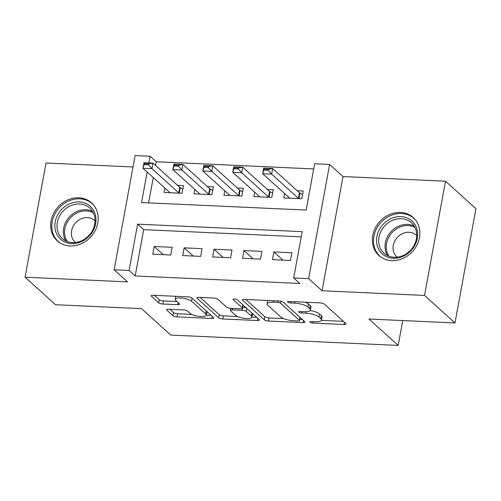 <?xml version="1.0" encoding="UTF-8"?>
<svg xmlns="http://www.w3.org/2000/svg" width="501" height="501" viewBox="0 0 501 501"><rect width="100%" height="100%" fill="white"/><g stroke="black" fill="none" stroke-linecap="round" stroke-linejoin="round"><path stroke-width="0.75" d="M309.975 322.212A2.255 0.658 -169.6 0 0 312.868 323.064L344.074 324.485A3.219 0.933 -169.6 0 0 346.047 323.99A3.219 0.933 -169.6 0 0 345.822 323.54L324.304 304.094A3.219 0.933 -169.6 0 0 320.17 302.88L288.958 301.458A2.255 0.658 -169.6 0 0 287.58 301.809A2.255 0.658 -169.6 0 0 287.737 302.116A2.255 0.658 -169.6 0 0 290.63 302.967L294.669 303.155A10.302 2.993 -169.6 0 1 307.896 307.038L309.687 308.66A10.302 2.993 -169.6 0 1 310.426 310.088A10.302 2.993 -169.6 0 1 304.113 311.691L300.074 311.503A2.255 0.658 -169.6 0 0 298.696 311.854A2.255 0.658 -169.6 0 0 298.859 312.167A2.255 0.658 -169.6 0 0 301.752 313.019L305.792 313.2A10.302 2.993 -169.6 0 1 319.012 317.089L320.809 318.705A10.302 2.993 -169.6 0 1 321.542 320.139A10.302 2.993 -169.6 0 1 315.235 321.736L311.196 321.554A2.255 0.658 -169.6 0 0 309.812 321.899A2.255 0.658 -169.6 0 0 309.975 322.212M70.015 245.953A25.582 22.15 -47.9 0 0 95.315 230.235A25.582 22.15 -47.9 0 0 91.589 202.899A25.582 22.15 -47.9 0 0 78.851 197.801A25.582 22.15 -47.9 0 0 53.551 213.52A25.582 22.15 -47.9 0 0 57.277 240.856A25.582 22.15 -47.9 0 0 70.015 245.953M391.701 260.62A25.582 22.15 -47.9 0 0 417.001 244.901A25.582 22.15 -47.9 0 0 413.275 217.566A25.582 22.15 -47.9 0 0 400.537 212.468A25.582 22.15 -47.9 0 0 375.236 228.187A25.582 22.15 -47.9 0 0 378.963 255.529A25.582 22.15 -47.9 0 0 391.701 260.62M168.662 309.255A3.219 0.933 -169.6 0 0 166.695 309.756A3.219 0.933 -169.6 0 0 166.921 310.2L172.958 315.661A3.219 0.933 -169.6 0 0 177.091 316.876L211.754 318.454A3.219 0.933 -169.6 0 0 213.727 317.953A3.219 0.933 -169.6 0 0 213.495 317.509L191.977 298.057A3.219 0.933 -169.6 0 0 187.844 296.849L153.181 295.264A3.219 0.933 -169.6 0 0 151.214 295.765A3.219 0.933 -169.6 0 0 151.44 296.21L158.736 302.804A3.219 0.933 -169.6 0 0 162.869 304.019L177.698 304.696A3.219 0.933 -169.6 0 0 179.671 304.195A3.219 0.933 -169.6 0 0 179.439 303.744L175.826 300.481A8.611 2.505 -169.6 0 1 175.212 299.285A8.611 2.505 -169.6 0 1 182.276 298.095A8.611 2.505 -169.6 0 1 191.539 301.195L205.704 313.995A8.611 2.505 -169.6 0 1 206.318 315.192A8.611 2.505 -169.6 0 1 199.254 316.381A8.611 2.505 -169.6 0 1 189.992 313.282L187.631 311.146A3.219 0.933 -169.6 0 0 183.498 309.931L168.662 309.255M301.239 236.841L143.693 229.658L135.195 275.963L129.108 270.459L114.147 269.776L135.107 155.56L150.068 156.243L148.847 162.913M454.989 322.945L424.541 295.427L445.502 181.212L475.95 208.729L454.989 322.945L368.955 319.018L398.182 345.44L170.76 335.069L141.532 308.654L55.498 304.727L25.05 277.21L127.542 281.881L114.147 269.776M445.502 181.212L343.01 176.54L322.049 290.755L424.541 295.427M322.049 290.755L308.654 278.644L293.692 277.961L302.191 231.662L137.606 224.154L129.108 270.459M135.195 275.963L299.78 283.466L293.692 277.961M264.309 319.826A3.219 0.933 -169.6 0 0 268.442 321.041L303.099 322.619A3.219 0.933 -169.6 0 0 305.071 322.118A3.219 0.933 -169.6 0 0 304.846 321.673L283.328 302.228A3.219 0.933 -169.6 0 0 279.195 301.013L244.532 299.429A3.219 0.933 -169.6 0 0 242.559 299.93A3.219 0.933 -169.6 0 0 242.791 300.375L264.309 319.826L264.879 316.738A3.219 0.933 -169.6 0 0 269.006 317.953L283.785 318.623M257.426 320.54L222.77 318.955A3.219 0.933 -169.6 0 1 218.636 317.74L197.118 298.295A3.219 0.933 -169.6 0 1 196.887 297.844A3.219 0.933 -169.6 0 1 198.859 297.35L213.689 298.026A3.219 0.933 -169.6 0 1 217.822 299.241L226.552 307.126A3.219 0.933 -169.6 0 0 230.685 308.34L240.524 308.791A3.219 0.933 -169.6 0 0 242.497 308.29A3.219 0.933 -169.6 0 0 242.265 307.839L233.178 299.629A2.255 0.658 -169.6 0 1 233.021 299.316A2.255 0.658 -169.6 0 1 234.869 299.009A2.255 0.658 -169.6 0 1 237.292 299.817L259.167 319.588A3.219 0.933 -169.6 0 1 259.399 320.039A3.219 0.933 -169.6 0 1 257.426 320.54L257.821 318.373M133.016 166.965L46.011 162.994L25.05 277.21M164.904 188.075L164.103 192.459L182.057 193.28L183.472 185.558L177.517 185.289M194.826 189.441L194.025 193.824L211.979 194.645L213.395 186.923L207.439 186.654M224.755 190.806L223.947 195.19L241.902 196.004L243.317 188.288L237.361 188.019M254.677 192.165L253.875 196.555L271.83 197.369L273.245 189.654L267.29 189.384M272.469 259.656L290.423 260.47L291.839 252.755L273.884 251.934L272.469 259.656M242.54 258.291L260.495 259.111L261.91 251.389L243.956 250.575L242.54 258.291M212.618 256.925L230.573 257.746L231.988 250.024L214.033 249.21L212.618 256.925M182.696 255.56L200.65 256.38L202.066 248.659L184.111 247.845L182.696 255.56M172.137 247.3L154.183 246.479L152.767 254.195L170.722 255.015L172.137 247.3M313.701 168.931L156.155 161.748L155.492 165.386M153.256 177.548L148.609 202.867M284.599 193.53L283.798 197.914L301.752 198.734L303.168 191.019L297.212 190.743M398.182 345.44L402.748 320.565M156.155 161.748L150.068 156.243M147.169 172.043L141.57 202.548L306.155 210.051L314.653 163.746L329.614 164.428L308.654 278.644M343.01 176.54L329.614 164.428M143.693 229.658L137.606 224.154M273.884 251.934L282.952 260.132M243.956 250.575L253.024 258.767M214.033 249.21L223.102 257.401M184.111 247.845L193.179 256.036M154.183 246.479L163.251 254.677M321.542 320.139L322.105 317.052A10.302 2.993 -169.6 0 0 321.373 315.617L320.809 318.705M310.207 310.532A10.302 2.993 -169.6 0 1 319.582 314.002L321.373 315.617M310.426 310.088L310.989 307.007A10.302 2.993 -169.6 0 0 310.257 305.572L309.687 308.66M305.391 302.203A10.302 2.993 -169.6 0 1 308.466 303.95L310.257 305.572M321.479 320.346L343.385 321.341M245.791 299.485L264.879 316.738M299.805 319.356L302.41 319.475M298.195 320.959A2.255 0.658 -169.6 0 0 299.579 320.609A2.255 0.658 -169.6 0 0 299.416 320.296L280.529 303.224A2.255 0.658 -169.6 0 0 277.635 302.379L273.377 302.184A10.302 2.993 -169.6 0 0 267.071 303.781A10.302 2.993 -169.6 0 0 267.803 305.209L280.71 316.876A10.302 2.993 -169.6 0 0 293.937 320.765L298.195 320.959M299.579 320.609L300.143 317.521A2.255 0.658 -169.6 0 0 300.137 317.415M267.697 300.487A10.302 2.993 -169.6 0 0 267.634 300.694L267.071 303.781M256.737 317.39L251.947 317.177M237.593 316.519L223.333 315.868L222.77 318.955M200.112 297.406L219.2 314.653A3.219 0.933 -169.6 0 0 223.333 315.868M242.497 308.29L243.06 305.203A3.219 0.933 -169.6 0 0 243.029 305.003M235.608 315.311A8.611 2.505 -169.6 0 0 244.87 318.411A8.611 2.505 -169.6 0 0 251.934 317.221A8.611 2.505 -169.6 0 0 251.32 316.025L246.329 311.516A3.219 0.933 -169.6 0 0 242.196 310.301L232.358 309.85A3.219 0.933 -169.6 0 0 230.385 310.351A3.219 0.933 -169.6 0 0 230.617 310.802L235.608 315.311M251.934 317.221L252.504 314.133A8.611 2.505 -169.6 0 0 252.266 313.35M246.536 308.171A3.219 0.933 -169.6 0 0 242.766 307.213L242.196 310.301M206.318 315.192L206.888 312.11A8.611 2.505 -169.6 0 0 206.65 311.321M154.44 295.321L159.299 299.717A3.219 0.933 -169.6 0 0 163.432 300.932L177.01 301.552M169.92 309.311L173.528 312.574A3.219 0.933 -169.6 0 0 177.661 313.789L191.858 314.434M206.337 315.098L211.065 315.311M302.535 194.469L299.967 193.117A3.282 0.952 10.4 0 1 299.454 192.772L272.663 168.561L271.642 174.116L262.668 173.703L289.459 197.92A3.282 0.952 10.4 0 1 289.666 198.183M263.751 170.064L262.668 173.703L263.683 168.148L272.663 168.561L268.411 169.338L263.921 169.138L263.751 170.064L268.242 170.265L268.411 169.338M298.821 198.603A3.282 0.952 10.4 0 1 298.433 198.333L271.642 174.116L268.242 170.265M263.921 169.138L263.683 168.148M400.919 216.589A22.138 19.17 132.1 0 1 417.295 238.344A22.138 19.17 132.1 0 1 393.272 258.259A22.138 19.17 132.1 0 1 376.896 236.503A22.138 19.17 132.1 0 1 400.919 216.589M394.162 257.27A20.503 17.748 -47.9 0 0 414.433 244.67A20.503 17.748 -47.9 0 0 411.446 222.77A20.503 17.748 -47.9 0 0 401.245 218.68A20.503 17.748 -47.9 0 0 380.973 231.28A20.503 17.748 -47.9 0 0 383.96 253.187A20.503 17.748 -47.9 0 0 394.162 257.27M416.738 235.52A14.598 12.638 -47.9 0 0 416.381 235.182A14.598 12.638 -47.9 0 0 409.117 232.276A14.598 12.638 -47.9 0 0 394.682 241.244A14.598 12.638 -47.9 0 0 396.805 256.838A14.598 12.638 -47.9 0 0 397.174 257.157M415.373 219.782A25.419 22.006 -47.9 0 0 414.139 218.568A25.419 22.006 -47.9 0 0 401.483 213.501A25.419 22.006 -47.9 0 0 376.345 229.126A25.419 22.006 -47.9 0 0 380.046 256.287A25.419 22.006 -47.9 0 0 381.386 257.389M94.814 213.138A22.138 19.17 132.1 0 1 82.195 241.263A22.138 19.17 132.1 0 1 55.999 232.376A22.138 19.17 132.1 0 1 68.618 204.251A22.138 19.17 132.1 0 1 94.814 213.138M58.047 232.214A20.503 17.748 -47.9 0 0 62.268 238.52A20.503 17.748 -47.9 0 0 85.972 238.163A20.503 17.748 -47.9 0 0 93.981 214.403A20.503 17.748 -47.9 0 0 89.76 208.097A20.503 17.748 -47.9 0 0 66.063 208.454A20.503 17.748 -47.9 0 0 58.047 232.214M95.046 220.847A14.598 12.638 -47.9 0 0 94.695 220.515A14.598 12.638 -47.9 0 0 77.818 220.766A14.598 12.638 -47.9 0 0 72.113 237.687A14.598 12.638 -47.9 0 0 75.119 242.171A14.598 12.638 -47.9 0 0 75.488 242.49M93.681 205.116A25.419 22.006 -47.9 0 0 92.453 203.901A25.419 22.006 -47.9 0 0 63.063 204.339A25.419 22.006 -47.9 0 0 53.125 233.804A25.419 22.006 -47.9 0 0 58.36 241.62A25.419 22.006 -47.9 0 0 59.7 242.722M272.613 193.104L270.039 191.751A3.282 0.952 10.4 0 1 269.532 191.407L242.741 167.196L241.72 172.751L232.74 172.344L259.537 196.555A3.282 0.952 10.4 0 1 259.743 196.818M233.829 168.699L232.74 172.344L233.76 166.783L242.741 167.196L238.482 167.979L233.998 167.772L233.829 168.699L238.313 168.9L238.482 167.979M268.899 197.237A3.282 0.952 10.4 0 1 268.511 196.968L241.72 172.751L238.313 168.9M233.998 167.772L233.76 166.783M242.684 191.739L240.117 190.386A3.282 0.952 10.4 0 1 239.61 190.048L212.812 165.831L211.791 171.386L202.817 170.979L229.608 195.19A3.282 0.952 10.4 0 1 229.815 195.453M203.901 167.334L202.817 170.979L203.838 165.418L212.812 165.831L208.56 166.614L204.07 166.407L203.901 167.334L208.391 167.541L208.56 166.614M238.971 195.872A3.282 0.952 10.4 0 1 238.589 195.603L211.791 171.386L208.391 167.541M204.07 166.407L203.838 165.418M212.762 190.374L210.195 189.021A3.282 0.952 10.4 0 1 209.681 188.683L182.89 164.466L181.869 170.021L172.889 169.614L199.686 193.831A3.282 0.952 10.4 0 1 199.893 194.094M173.979 165.969L172.889 169.614L173.91 164.059L182.89 164.466L178.638 165.249L174.148 165.042L173.979 165.969L178.469 166.175L178.638 165.249M209.049 194.507A3.282 0.952 10.4 0 1 208.66 194.238L181.869 170.021L178.469 166.175M174.148 165.042L173.91 164.059M182.84 189.009L180.266 187.656A3.282 0.952 10.4 0 1 179.759 187.318L152.962 163.101L151.947 168.655L142.967 168.248L169.764 192.465A3.282 0.952 10.4 0 1 169.964 192.728M144.056 164.604L142.967 168.248L143.987 162.693L152.962 163.101L148.709 163.883L144.225 163.677L144.056 164.604L148.54 164.81L148.709 163.883M179.12 193.142A3.282 0.952 10.4 0 1 178.738 192.872L151.947 168.655L148.54 164.81M144.225 163.677L143.987 162.693M313.131 321.642L312.868 323.064M290.893 301.546L290.63 302.967M302.009 311.591L301.752 313.019M319.582 314.002L319.012 317.089M306.067 311.697L305.792 313.2M308.466 303.95L307.896 307.038M294.932 301.727L294.669 303.155M344.475 322.325L344.074 324.485M242.935 299.592L242.791 300.375M303.5 320.458L303.099 322.619M269.006 317.953L268.442 321.041M299.974 317.271L299.416 320.296M280.892 301.239L280.529 303.224M277.898 300.951L277.635 302.379M273.64 300.757L273.377 302.184M219.2 314.653L218.636 317.74M197.262 297.513L197.118 298.295M242.822 304.815L242.265 307.839M233.278 299.084L233.178 299.629M251.878 313L251.32 316.025M246.887 308.491L246.329 311.516M232.621 308.428L232.358 309.85M206.262 310.971L205.704 313.995M192.096 298.17L191.539 301.195M178.099 302.529L177.698 304.696M163.432 300.932L162.869 304.019M159.299 299.717L158.736 302.804M151.584 295.427L151.44 296.21M212.148 316.294L211.754 318.454M177.661 313.789L177.091 316.876M173.528 312.574L172.958 315.661M167.065 309.418L166.921 310.2M299.454 192.772L298.433 198.333M299.967 193.117L298.959 198.609M387.536 255.604A20.503 17.748 132.1 0 1 388.544 234.869A20.503 17.748 132.1 0 1 407.589 224.417A20.503 17.748 132.1 0 1 414.214 226.083M414.985 227.46A19.827 17.166 -47.9 0 0 408.077 225.594A19.827 17.166 -47.9 0 0 389.484 235.971A19.827 17.166 -47.9 0 0 388.983 256.23M65.85 240.937A20.503 17.748 132.1 0 1 64.391 237.95A20.503 17.748 132.1 0 1 70.516 215.793A20.503 17.748 132.1 0 1 92.528 211.416M93.292 212.793A19.827 17.166 -47.9 0 0 71.737 216.557A19.827 17.166 -47.9 0 0 65.587 238.207A19.827 17.166 -47.9 0 0 67.297 241.557M269.532 191.407L268.511 196.968M270.039 191.751L269.031 197.244M239.61 190.048L238.589 195.603M240.117 190.386L239.109 195.878M209.681 188.683L208.66 194.238M210.195 189.021L209.186 194.513M179.759 187.318L178.738 192.872M180.266 187.656L179.258 193.148M230.754 308.34L230.385 310.351M175.757 296.298L175.212 299.285M380.046 256.287L380.935 257.082M414.139 218.568L415.022 219.363M92.453 203.901L93.336 204.696M58.36 241.62L59.243 242.415"/></g></svg>
